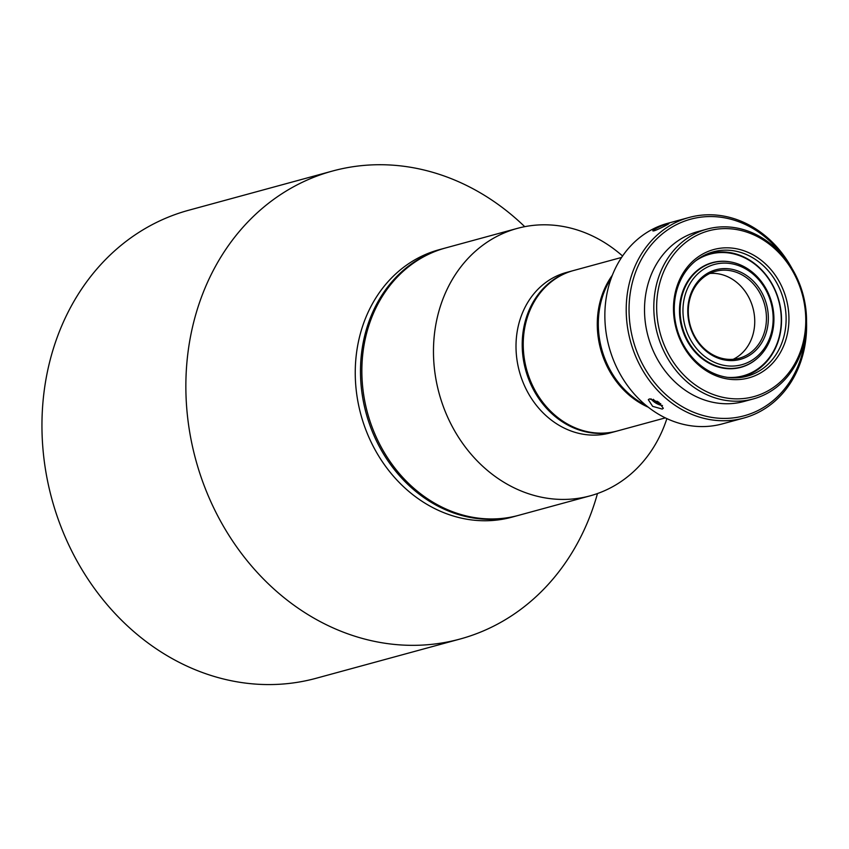 <?xml version="1.0" encoding="UTF-8"?>
<svg xmlns="http://www.w3.org/2000/svg" width="849" height="849" viewBox="0 0 849 849"><rect width="100%" height="100%" fill="white"/><g stroke="black" fill="none" stroke-linecap="round" stroke-linejoin="round"><path stroke-width="1.27" d="M524.724 226.672A242.538 207.899 74.8 0 0 332.532 171.031A242.538 207.899 74.8 0 0 280.276 194.803A242.538 207.899 74.8 0 0 206.424 491.391A242.538 207.899 74.8 0 0 460.116 639.021A242.538 207.899 74.8 0 0 512.382 615.26A242.538 207.899 74.8 0 0 597.473 493.545M460.116 639.021L316.21 678.255A242.538 207.899 -105.2 0 1 62.518 530.625A242.538 207.899 -105.2 0 1 136.36 234.037A242.538 207.899 -105.2 0 1 188.627 210.265L332.532 171.031M517.19 515.725L511.958 517.158A138.589 118.807 -105.2 0 1 367.001 432.788A138.589 118.807 -105.2 0 1 409.197 263.317A138.589 118.807 -105.2 0 1 439.06 249.733L444.292 248.301A138.589 118.807 74.8 0 0 414.429 261.885A138.589 118.807 74.8 0 0 372.233 431.366A138.589 118.807 74.8 0 0 517.19 515.725A138.589 118.807 74.8 0 0 517.879 515.534M444.982 248.12A138.589 118.807 74.8 0 0 444.292 248.301M682.692 276.148A64.45 55.238 -105.2 0 1 713.234 251.845A64.45 55.238 -105.2 0 1 774.33 278.875A64.45 55.238 -105.2 0 1 777.673 351.889A64.45 55.238 -105.2 0 1 747.131 376.192A64.45 55.238 -105.2 0 1 686.034 349.151A64.45 55.238 -105.2 0 1 682.692 276.148M682.193 274.641A66.519 57.021 -105.2 0 1 761.712 260.664A66.519 57.021 -105.2 0 1 780.231 352.823A66.519 57.021 -105.2 0 1 700.712 366.8A66.519 57.021 -105.2 0 1 682.193 274.641M743.745 418.058L722.403 423.874A103.939 89.103 -105.2 0 1 623.856 380.267A103.939 89.103 -105.2 0 1 618.465 262.511A103.939 89.103 -105.2 0 1 667.728 223.308L689.07 217.482A103.939 89.103 74.8 0 0 639.817 256.695A103.939 89.103 74.8 0 0 645.208 374.441A103.939 89.103 74.8 0 0 743.745 418.058A103.939 89.103 74.8 0 0 793.008 378.845A103.939 89.103 74.8 0 0 806.55 321.898M649.453 398.881L658.707 402.139L663.324 408.316L662.22 409.059L652.648 406.353L648.307 399.688L649.453 398.881M783.595 256.663A101.869 87.32 74.8 0 0 642.375 257.629A101.869 87.32 74.8 0 0 670.742 398.754A101.869 87.32 74.8 0 0 792.499 377.349A101.869 87.32 74.8 0 0 805.319 336.321M649.305 340.47A83.849 71.878 -105.2 0 1 647.065 332.267M791.99 268.475A103.939 89.103 74.8 0 0 689.07 217.482M667.601 223.871C673.384 221.791 659.418 229.039 654.335 230.748C648.233 232.127 662.188 224.858 667.601 223.871L668.821 223.669M654.335 230.748L653.03 230.779M753.328 398.924L744.032 401.46A88.009 75.444 -105.2 0 1 660.596 364.539A88.009 75.444 -105.2 0 1 656.033 264.835A88.009 75.444 -105.2 0 1 697.74 231.639L707.037 229.113A88.009 75.444 74.8 0 0 665.329 262.299A88.009 75.444 74.8 0 0 669.893 362.003A88.009 75.444 74.8 0 0 753.328 398.924A88.009 75.444 74.8 0 0 795.025 365.728A88.009 75.444 74.8 0 0 790.461 266.034A88.009 75.444 74.8 0 0 707.037 229.113M667.898 263.243A85.929 73.661 74.8 0 0 691.818 382.283A85.929 73.661 74.8 0 0 794.526 364.221A85.929 73.661 74.8 0 0 770.605 245.191A85.929 73.661 74.8 0 0 667.898 263.243M660.766 403.742L656.67 402.468L653.231 399.285M656.67 402.468L657.37 401.259M651.024 398.786A8.522 3.343 -150.1 0 0 662.475 405.504M590.182 495.827L518.569 515.354A138.589 118.807 -105.2 0 1 381.774 448.155A138.589 118.807 -105.2 0 1 445.672 247.929L517.274 228.402A138.589 118.807 74.8 0 0 453.387 428.628A138.589 118.807 74.8 0 0 590.182 495.827A138.589 118.807 74.8 0 0 666.889 418.61M622.572 256.016A138.589 118.807 74.8 0 0 517.274 228.402M616.225 431.271L610.028 432.958A83.16 71.284 -105.2 0 1 527.951 392.641A83.16 71.284 -105.2 0 1 566.283 272.508L572.481 270.82A83.16 71.284 74.8 0 0 534.148 390.954A83.16 71.284 74.8 0 0 616.225 431.271A83.16 71.284 74.8 0 0 616.745 431.133M759.972 293.17A45.039 38.608 -105.2 0 1 739.214 358.236A45.039 38.608 -105.2 0 1 694.758 336.395A45.039 38.608 -105.2 0 1 715.516 271.33A45.039 38.608 -105.2 0 1 759.972 293.17M733.207 359.297A45.039 38.608 74.8 0 0 748.266 296.354A45.039 38.608 74.8 0 0 709.817 273.463M766.159 288.936A54.049 46.334 74.8 0 0 712.799 262.734A54.049 46.334 74.8 0 0 687.892 340.82A54.049 46.334 74.8 0 0 741.241 367.023A54.049 46.334 74.8 0 0 766.159 288.936M690.428 339.536A51.969 44.551 74.8 0 0 752.925 359.647A51.969 44.551 74.8 0 0 765.681 289.658A51.969 44.551 74.8 0 0 703.184 269.547A51.969 44.551 74.8 0 0 690.428 339.536M761.67 292.311A46.43 39.797 -105.2 0 1 750.272 354.84A46.43 39.797 -105.2 0 1 694.44 336.873A46.43 39.797 -105.2 0 1 705.837 274.354A46.43 39.797 -105.2 0 1 761.67 292.311M737.197 377.794A63.749 54.644 74.8 0 0 742.992 376.606A63.749 54.644 74.8 0 0 756.724 370.355A63.749 54.644 74.8 0 0 776.135 292.396A63.749 54.644 74.8 0 0 709.456 253.586A63.749 54.644 74.8 0 0 703.863 255.496M727.551 377.37A63.059 54.06 74.8 0 0 756.735 369.665A63.059 54.06 74.8 0 0 772.219 284.744A63.059 54.06 74.8 0 0 696.392 260.346A63.059 54.06 74.8 0 0 695.766 260.76M756.873 358.724A54.262 46.515 -105.2 0 1 752.522 362.035A54.262 46.515 -105.2 0 1 687.276 341.043A54.262 46.515 -105.2 0 1 700.605 267.966A54.262 46.515 -105.2 0 1 730.49 261.948M646.047 405.408A83.16 71.284 -105.2 0 1 611.312 277.973M665.351 417.878L617.255 430.984A83.16 71.284 -105.2 0 1 535.178 390.667A83.16 71.284 -105.2 0 1 573.521 270.534L621.617 257.427M612.352 275.225A83.16 71.284 74.8 0 0 609.232 370.482A83.16 71.284 74.8 0 0 648.339 407.233M601.05 301.639A82.459 70.69 74.8 0 0 610.081 370.058A82.459 70.69 74.8 0 0 625.193 390.211M705.615 254.636L709.456 253.586M739.15 377.646L742.992 376.606"/></g></svg>
